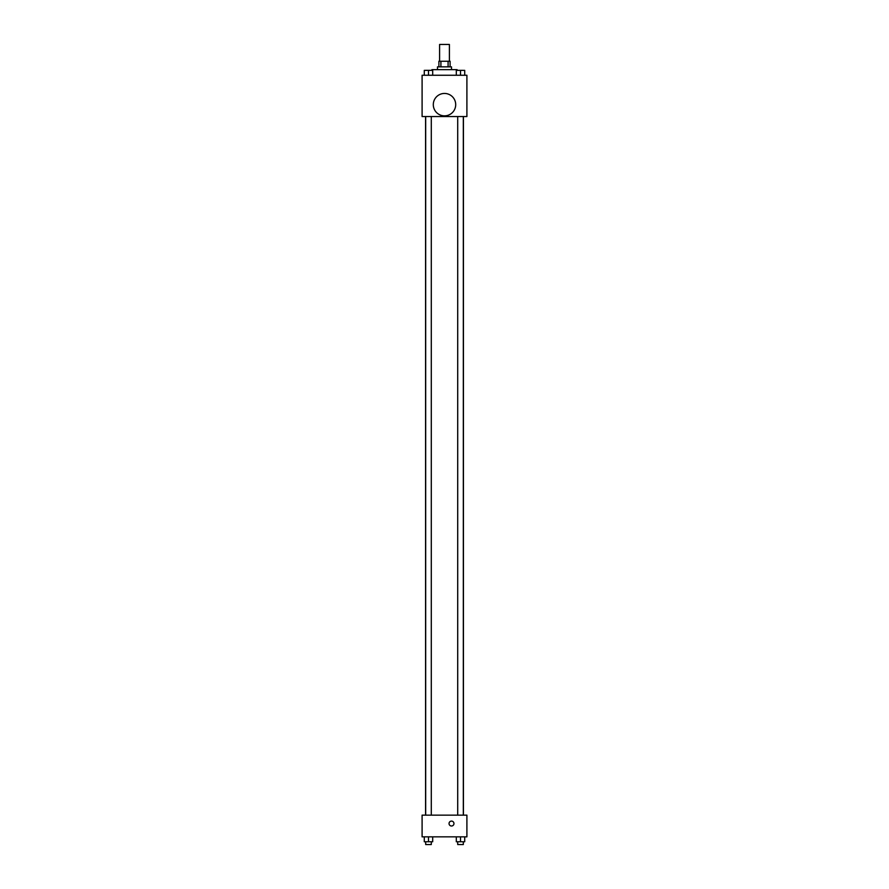 <?xml version="1.0" encoding="UTF-8"?>
<svg xmlns="http://www.w3.org/2000/svg" width="889" height="889" viewBox="0 0 889 889"><rect width="100%" height="100%" fill="white"/><g stroke="black" fill="none" stroke-linecap="round" stroke-linejoin="round"><path stroke-width="1.33" d="M449.401 61.252L449.401 44.45L439.599 44.45L439.599 61.252M440.911 66.853L440.911 61.252L438.899 61.252L438.899 66.853M440.911 61.252L450.101 61.252L450.101 66.853M448.089 66.853L448.089 61.252M437.499 69.653L437.499 66.853L451.501 66.853L451.501 69.653M457.102 70.353L457.102 69.653L431.898 69.653L431.898 70.353M422.097 75.254L466.903 75.254L466.903 116.548L422.097 116.548L422.097 75.254M444.5 115.848A11.201 11.201 0 0 1 434.799 99.046A11.201 11.201 0 0 1 454.201 99.046A11.201 11.201 0 0 1 444.5 115.848M422.097 815.146L466.903 815.146L466.903 836.849L422.097 836.849L422.097 815.146M451.501 826.003A2.445 2.445 0 0 1 449.378 822.325A2.445 2.445 0 0 1 453.623 822.325A2.445 2.445 0 0 1 451.501 826.003M456.313 836.849L456.313 841.75L464.714 841.75L464.714 836.849L464.714 841.75M460.513 841.75L460.513 836.849M463.313 841.75L463.313 844.55L457.713 844.55L457.713 841.75M424.286 836.849L424.286 841.75L432.687 841.75L432.687 836.849L432.687 841.75M428.487 841.75L428.487 836.849M431.287 841.75L431.287 844.55L425.687 844.55L425.687 841.75M456.313 75.254L456.313 70.353L464.714 70.353L464.714 75.254L464.714 70.353M460.513 75.254L460.513 70.353L457.713 70.331M463.313 70.353L460.513 70.331M424.286 75.254L424.286 70.353L432.687 70.353L432.687 75.254L432.687 70.353M428.487 75.254L428.487 70.353L425.687 70.331M431.287 70.353L428.487 70.331M463.425 815.146L463.425 116.548M425.575 815.146L425.575 116.548M457.713 116.548L457.713 815.146M463.313 116.548L463.313 815.146M431.287 815.146L431.287 116.548M425.687 815.146L425.687 116.548"/></g></svg>
